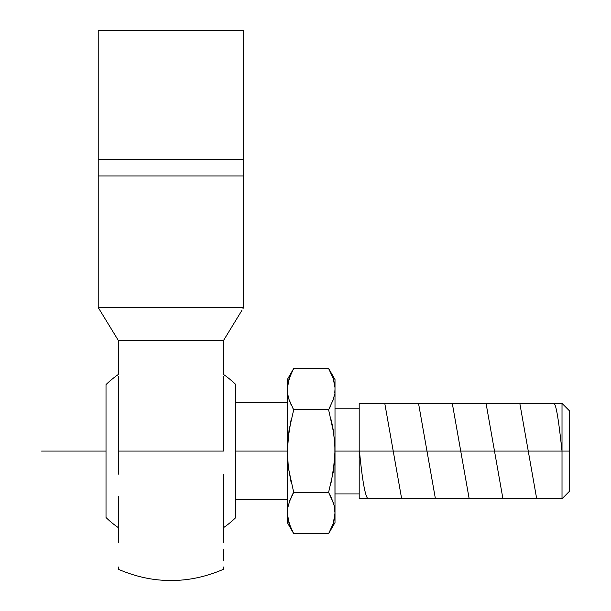 <?xml version="1.0" encoding="UTF-8"?>
<svg xmlns="http://www.w3.org/2000/svg" width="611" height="611" viewBox="0 0 611 611"><rect width="100%" height="100%" fill="white"/><g stroke="black" fill="none" stroke-linecap="round" stroke-linejoin="round"><path stroke-width="0.92" d="M118.404 568.742L118.404 569.307C136.23 576.921 153.743 580.633 170.935 580.45C188.127 580.633 205.64 576.921 223.466 569.307L223.466 568.742M223.466 522.367L223.466 527.683A92.903 92.903 0 0 0 235.403 517.952A92.903 92.903 0 0 1 223.473 527.683M223.466 542.484L223.466 474.136M118.397 527.683A92.903 92.903 0 0 1 106.016 517.509L106.016 384.609L106.016 517.509A92.903 92.903 0 0 0 118.404 527.683L118.404 522.367M118.404 496.323L118.404 542.484M118.404 350.363L118.404 374.436A92.903 92.903 0 0 0 106.016 384.609A92.903 92.903 0 0 1 118.397 374.444M223.466 374.436A92.903 92.903 0 0 1 235.403 384.166L235.403 517.952L235.403 451.063L287.323 451.063L235.403 451.063L235.403 384.166A92.903 92.903 0 0 0 223.473 374.444L223.466 350.363M99.158 309.051L98.218 307.516L98.875 308.593L98.218 307.516L98.218 175.983L98.218 307.516L243.652 307.516L243.652 175.983L98.218 175.983L243.652 175.983L243.652 30.55L98.218 30.55L243.652 30.55L243.652 159.677L98.218 159.677L98.218 170.515M569.452 411.593L569.452 451.063L569.452 410.821L569.452 411.593L569.452 410.821L562.013 403.382L562.013 451.063L562.013 403.382L359.199 403.382L359.199 451.063L335.004 451.063L359.199 451.063L359.199 498.744L562.013 498.744L562.013 451.063L359.199 451.063L562.013 451.063L562.013 498.744L569.452 491.305L569.452 451.063L562.013 451.063L569.452 451.063L569.452 490.534M359.199 403.382L359.199 498.744M328.687 368.609L335.004 379.546L335.004 522.581L328.611 533.647L293.708 533.647L328.611 533.647L333.278 523.436L331.254 528.576M330.001 494.872L330.429 495.712M333.323 502.708L333.186 502.288M334.889 456.371L334.988 452.965M335.004 451.308L335.004 389.123C335.004 376.399 335.004 376.399 335.004 389.123L334.744 393.14M334.561 461.534L331.254 482.216M331.254 419.91L333.278 430.19L334.836 444.579M334.744 393.102L334.889 391.75M332.835 400.869L332.972 400.457M333.262 399.617L328.611 409.767L330.429 406.414M334.996 388.833L334.996 388.413M334.958 387.45L333.278 378.69L334.561 383.891M331.254 373.55L333.278 378.69L328.611 368.479L293.639 368.609M334.561 394.362L333.278 399.556L328.611 409.767L293.708 409.767L293.456 410.645M334.889 445.816L334.889 456.302M331.254 497.423L334.018 505.16L335.004 512.996L334.889 445.747M334.996 513.5L335.004 513.003C335.004 525.727 335.004 525.727 335.004 512.996L334.744 509.024M332.613 525.33L332.972 524.353M334.561 518.235L333.278 523.436L335.004 512.996L334.645 508.268M287.323 512.682L287.353 514.363M293.647 492.138L291.859 495.773M289.133 502.295L293.708 492.351L288.621 469.133M287.613 459.533L287.453 456.761M335.004 451.445L333.278 471.929L328.611 492.351L293.708 492.351L328.611 492.351L333.461 503.151M287.682 393.874L287.323 389.123L289.041 378.69L293.708 368.479L328.611 368.479M287.323 389.49L287.582 393.156M289.003 399.434L288.866 398.991M293.456 409.332L289.041 399.556L287.758 394.362M335.004 388.932L334.973 387.779M293.708 368.479L287.323 379.546L287.323 389.123C287.323 376.407 287.323 376.407 287.323 389.123L287.323 451.063L289.041 430.19L293.708 409.767L328.611 409.767L333.713 433.062M334.698 442.395L335.004 451.063M287.361 514.676L287.323 512.996C287.323 525.72 287.323 525.72 287.323 512.996L287.323 522.581L293.708 533.647L289.041 523.436L287.323 512.996L287.575 509.001M291.065 528.576L287.758 518.235M287.414 455.982L287.582 459.159M287.323 512.881L287.43 510.376M287.758 507.764L289.973 499.989L293.708 492.351L291.783 495.933M287.758 440.592L291.065 419.91M293.456 410.653L293.563 410.271M289.698 376.827L289.393 377.659M287.758 383.891L291.065 373.55M287.323 389.001L287.346 387.794M291.065 404.703L289.041 399.556M293.708 409.767L292.318 407.247M287.323 389.123L287.323 512.996L287.323 451.063L288.3 466.743L291.065 482.216M293.708 492.351L293.456 491.481M118.404 567.039L118.404 569.307C136.23 576.921 153.743 580.633 170.935 580.45C188.127 580.633 205.64 576.921 223.466 569.307L223.473 567.039M118.404 376.33L118.404 474.136L118.404 451.063L223.466 451.063L223.466 376.33M223.466 549.388L223.466 560.31L223.466 549.388M223.466 427.83L223.466 451.063L118.404 451.063L118.404 427.83M118.404 419.956L118.404 390.261M118.404 363.346L118.404 340.579L223.466 340.579L223.466 351.356M223.466 390.261L223.466 419.956M100.036 310.495L118.404 340.579L223.466 340.579L241.841 310.487M239.94 313.596L241.032 311.801M98.218 175.663L98.218 30.55L98.218 159.677L243.652 159.677L243.652 307.516L98.218 307.516L103.076 315.467L100.624 311.457M232.867 325.174L234.173 323.043M223.466 340.579L228.995 331.521M118.404 340.579L112.172 330.368L118.404 340.579M109.117 325.365L107.765 323.143M105.436 319.339L112.172 330.368M98.218 166.368L98.218 163.954M243.652 161.258L243.652 175.663M242.995 308.593L243.652 307.516M41.548 451.063L106.016 451.063M359.451 451.063C362.262 479.986 365.072 495.88 367.898 498.744M384.777 403.382L401.656 498.744M418.535 403.382L435.414 498.744M452.293 403.382L469.172 498.744M486.058 403.382L502.937 498.744M519.816 403.382L536.695 498.744M553.574 403.382C556.377 402.664 559.21 425.63 562.013 451.063M287.323 499.584L235.403 499.584M335.004 493.971L359.199 493.971M359.199 408.148L335.004 408.148M287.323 402.542L235.403 402.542"/></g></svg>
